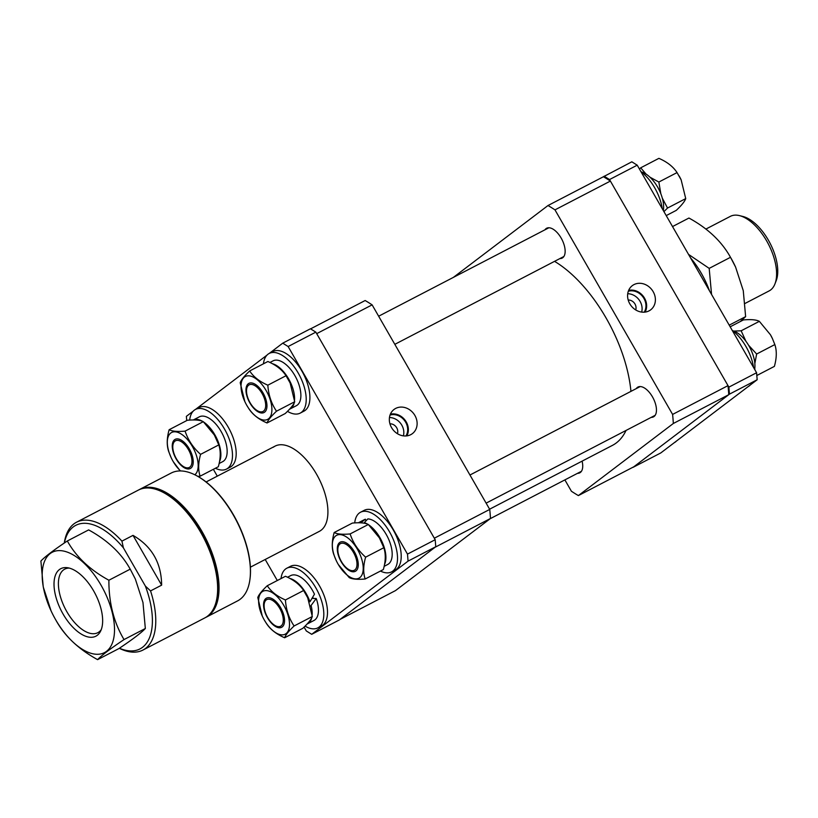 <?xml version="1.0" encoding="UTF-8"?>
<svg xmlns="http://www.w3.org/2000/svg" width="818" height="818" viewBox="0 0 818 818"><rect width="100%" height="100%" fill="white"/><g stroke="black" fill="none" stroke-linecap="round" stroke-linejoin="round"><path stroke-width="1.23" d="M729.451 394.153L633.081 467.334L660.791 452.937L757.161 379.767L729.451 394.153L728.879 387.139L756.589 372.742L757.161 379.767M564.88 479.9L571.414 491.25A172.874 86.176 -117.5 0 0 578.377 495.585L673.337 423.479A172.874 86.176 -117.5 0 0 672.6 414.419L554.972 209.868L610.392 181.075A172.874 86.176 -117.5 0 0 603.428 176.739L631.833 161.811L637.222 165.175L756.589 372.742M637.222 165.175L609.522 179.561L728.879 387.139M609.522 179.561L604.124 176.207M577.488 473.346A16.81 8.374 -117.5 0 0 579.737 472.855A16.81 8.374 -117.5 0 0 582.099 461.137M651.21 417.374A16.81 8.374 -117.5 0 0 653.459 416.883A16.81 8.374 -117.5 0 0 652.457 396.842A16.81 8.374 -117.5 0 0 637.958 387.047A16.81 8.374 -117.5 0 0 636.271 388.601M559.901 258.58A16.81 8.374 -117.5 0 0 562.15 258.089A16.81 8.374 -117.5 0 0 561.148 238.048A16.81 8.374 -117.5 0 0 546.649 228.253A16.81 8.374 -117.5 0 0 544.962 229.807M628.204 300.042A7.198 6.217 -127.2 0 1 634.983 304.01A7.198 6.217 -127.2 0 1 635.719 309.93M629.809 303.815A15.184 13.119 52.8 0 0 650.126 310.226A15.184 13.119 52.8 0 0 653.173 291.678A15.184 13.119 52.8 0 0 631.782 286.075A15.184 13.119 52.8 0 0 629.809 303.815M645.105 312.098A14.571 12.587 52.8 0 0 644.512 298.141A14.571 12.587 52.8 0 0 628.633 290.41M644.195 312.19A13.814 11.933 52.8 0 0 643.93 298.447A13.814 11.933 52.8 0 0 628.306 291.269M641.66 312.087A13.814 11.933 52.8 0 0 640.075 301.372A13.814 11.933 52.8 0 0 627.723 293.734M554.972 209.868A172.874 86.176 -117.5 0 0 548.009 205.522L453.366 277.394M603.428 176.739L548.009 205.522M610.392 181.075L728.01 385.626L672.6 414.419M673.337 423.479L728.756 394.695L633.786 466.802L578.377 495.585M728.756 394.695A172.874 86.176 -117.5 0 0 728.01 385.626M554.553 261.351A106.851 53.262 62.5 0 1 612.938 330.922A106.851 53.262 62.5 0 1 630.944 391.372M626.036 430.452A106.851 53.262 62.5 0 1 612.447 445.37L489.614 509.195M745.045 303.437L769.114 290.922A42.015 20.941 -117.5 0 0 770.638 289.961A42.015 20.941 -117.5 0 0 774.963 283.877A42.015 20.941 -117.5 0 0 768.337 243.979A42.015 20.941 -117.5 0 0 739.503 215.625A42.015 20.941 -117.5 0 0 730.372 216.351L705.903 229.071M739.503 215.625L742.887 216.463A39.499 19.693 62.5 0 1 769.994 243.12A39.499 19.693 62.5 0 1 776.221 280.625L774.963 283.877M341.382 561.516A15.01 7.485 -117.5 0 0 349.255 569.819A15.01 7.485 -117.5 0 0 356.72 566.762A15.01 7.485 -117.5 0 0 353.427 552.365A15.01 7.485 -117.5 0 0 343.949 543.408A15.01 7.485 -117.5 0 0 337.936 548.029A15.01 7.485 -117.5 0 0 341.382 561.516M753.572 367.507A33.61 16.759 -117.5 0 0 750.934 357.241A33.61 16.759 -117.5 0 0 732.263 330.441M748.071 386.669A33.61 16.759 -117.5 0 0 750.28 384.992M754.636 369.358A25.266 12.597 -117.5 0 0 752.713 354.071A25.266 12.597 -117.5 0 0 732.662 330.738M754.85 363.499L756.64 354.03L748.49 345.135M745.944 341.3L741.149 330.799L733.818 331.096M730.167 326.801L743.398 319.93C750.955 319.255 756.272 319.715 759.349 321.341L770.423 334.726A24.162 12.045 62.5 0 1 770.423 334.726A24.162 12.045 62.5 0 1 772.427 338.57L774.84 344.572C776.906 350.677 776.752 357.947 774.38 366.392L756.814 375.523M770.403 334.674L772.489 338.703M754.891 369.797L754.779 368.489M774.84 344.572L756.64 354.03M759.349 321.341L741.149 330.799M735.607 267.118L735.454 266.78A56.575 28.201 -117.5 0 0 730.893 257.987A56.575 28.201 -117.5 0 0 730.771 257.782L735.607 267.118L743.265 290.656L745.627 316.638L740.188 321.597M709.503 290.871A56.575 28.201 -117.5 0 0 701.343 273.345A56.575 28.201 -117.5 0 0 690.504 257.834M711.558 294.449L709.186 268.376L730.494 257.302C721.752 241.504 707.907 228.416 688.94 218.038L672.529 226.566M729.216 325.155L745.627 316.638M709.186 268.376L688.521 254.378M263.56 411.117A15.01 7.485 -117.5 0 0 262.118 393.57A15.01 7.485 -117.5 0 0 248.641 385.176A15.01 7.485 -117.5 0 0 246.617 389.235A15.01 7.485 -117.5 0 0 257.946 411.025A15.01 7.485 -117.5 0 0 263.56 411.117M188.396 449.552A15.01 7.485 -117.5 0 0 178.917 440.595A15.01 7.485 -117.5 0 0 172.905 445.217A15.01 7.485 -117.5 0 0 176.351 458.694A15.01 7.485 -117.5 0 0 184.224 467.006A15.01 7.485 -117.5 0 0 191.688 463.949A15.01 7.485 -117.5 0 0 188.396 449.552M266.228 599.942A15.01 7.485 -117.5 0 0 264.214 604.011A15.01 7.485 -117.5 0 0 275.533 625.801A15.01 7.485 -117.5 0 0 281.147 625.893A15.01 7.485 -117.5 0 0 279.715 608.347A15.01 7.485 -117.5 0 0 266.228 599.942M662.263 208.713A33.61 16.759 -117.5 0 0 640.944 171.647M674.349 442.65A33.61 16.759 -117.5 0 0 676.558 440.963M663.326 210.563A25.266 12.597 -117.5 0 0 657.744 187.302A25.266 12.597 -117.5 0 0 641.343 171.944M646.067 174.101L640.698 167.813L639.441 169.029M640.698 167.813L658.899 158.355C667.161 161.933 673.204 166.678 677.048 172.588L658.848 182.036L649.952 177.179M677.048 172.588L681.149 179.868L685.729 198.6L667.529 208.048L662.324 198.181M660.842 193.764L658.848 182.036M663.94 211.627L667.529 208.048M685.729 198.6C684.799 201.361 681.65 205.287 676.261 210.379L666.22 215.594M679.063 175.85L679.114 175.931A24.162 12.045 62.5 0 1 681.118 179.776L681.149 179.868M356.996 557.559A16.421 8.19 62.5 0 1 357.333 569.236A16.421 8.19 62.5 0 1 348.161 569.839A16.421 8.19 62.5 0 1 338.56 555.933A16.421 8.19 62.5 0 1 343.049 541.751A16.421 8.19 62.5 0 1 356.996 557.559M381.464 541.853L381.403 541.72A24.162 12.045 -117.5 0 0 379.409 537.876A24.162 12.045 -117.5 0 0 379.388 537.845L383.816 547.723C385.881 553.827 385.728 561.097 383.356 569.543L365.165 579.001C363.09 572.897 363.243 565.616 365.615 557.17C358.243 550.606 353.079 542.855 350.124 533.939C342.568 534.624 337.261 534.154 334.173 532.528C331.801 540.943 331.648 548.213 333.724 554.359L336.137 560.35A24.162 12.045 -117.5 0 0 338.131 564.195A24.162 12.045 -117.5 0 0 357.691 578.663A24.162 12.045 -117.5 0 0 361.341 557.948A24.162 12.045 -117.5 0 0 340.4 534.635A24.162 12.045 -117.5 0 0 334.225 555.545A24.162 12.045 -117.5 0 0 336.137 560.35M334.173 532.528L352.374 523.08C359.9 522.395 365.217 522.866 368.325 524.491L379.409 537.876M338.325 564.532L349.214 577.59C352.292 579.205 357.609 579.676 365.165 579.001M365.615 557.17L383.816 547.723M350.124 533.939L368.325 524.491M384.153 566.332L387.691 564.492A25.266 12.597 62.5 0 0 389.951 542.538A25.266 12.597 62.5 0 0 367.844 518.909L364.307 522.661A25.266 12.597 62.5 0 1 367.599 524.164M368.785 524.911A25.266 12.597 62.5 0 1 383.673 545.8A25.266 12.597 62.5 0 1 384.552 564.369M358.376 522.774A25.266 12.597 62.5 0 1 361.566 522.17L365.39 519.226L365.943 520.78M358.356 522.774L364.388 519.645A25.266 12.597 62.5 0 1 365.39 519.226M364.307 522.661L364.511 523.244M361.566 522.17L361.822 522.886M380.452 571.056A33.61 16.759 -117.5 0 0 391.536 571.894L395.227 569.972A33.61 16.759 -117.5 0 0 398.151 540.524A33.61 16.759 -117.5 0 0 364.235 510.32L360.544 512.232A33.61 16.759 -117.5 0 0 354.715 522.906M391.536 571.894A33.61 16.759 -117.5 0 0 394.45 542.436A33.61 16.759 -117.5 0 0 360.544 512.232M389.941 423.826A7.198 6.217 -127.2 0 1 396.72 427.804A7.198 6.217 -127.2 0 1 397.446 433.714M414.9 415.462A15.184 13.119 52.8 0 0 393.519 409.869A15.184 13.119 52.8 0 0 391.546 427.599A15.184 13.119 52.8 0 0 411.853 434.021A15.184 13.119 52.8 0 0 414.9 415.462M406.832 435.882A14.571 12.587 52.8 0 0 406.239 421.924A14.571 12.587 52.8 0 0 390.37 414.194M405.922 435.974A13.814 11.933 52.8 0 0 405.656 422.231A13.814 11.933 52.8 0 0 390.033 415.053M403.386 435.871A13.814 11.933 52.8 0 0 401.802 425.156A13.814 11.933 52.8 0 0 389.45 417.528M490.483 518.479L435.074 547.262L340.104 619.379L395.513 590.586L490.483 518.479A172.874 86.176 62.5 0 0 489.737 509.42L372.118 304.858A172.874 86.176 62.5 0 0 365.155 300.523L310.584 328.867M489.737 509.42L434.327 538.203L316.699 333.652L372.118 304.858M250.39 567.181L319.357 531.352A48.017 23.937 -117.5 0 0 321.085 530.258A48.017 23.937 -117.5 0 0 317.496 475.892A48.017 23.937 -117.5 0 0 275.073 446.127A48.017 23.937 -117.5 0 0 273.345 447.221M408.07 561.128L311.699 634.308L339.398 619.911L435.769 546.731L408.07 561.128L407.487 554.103L435.196 539.716L435.769 546.731M311.699 634.308L306.3 630.944L304.081 627.089M277.302 580.514L265.206 559.481M217.291 476.148L213.355 469.307M186.719 420.595L186.371 416.352L193.242 411.127M195.461 409.45L266.965 355.145M269.183 353.468L282.731 343.171L310.441 328.785L315.84 332.139L435.196 539.716M315.84 332.139L288.13 346.535L407.487 554.103M288.13 346.535L282.731 343.171M305.063 626.118A33.61 16.759 -117.5 0 0 313.366 628.858A33.61 16.759 -117.5 0 0 317.813 627.876L321.505 625.954A33.61 16.759 -117.5 0 0 322.803 592.416A33.61 16.759 -117.5 0 0 294.961 565.32A33.61 16.759 -117.5 0 0 290.513 566.301L286.821 568.213A33.61 16.759 -117.5 0 0 281.024 578.582M317.813 627.876A33.61 16.759 -117.5 0 0 319.112 594.338A33.61 16.759 -117.5 0 0 291.269 567.232A33.61 16.759 -117.5 0 0 286.821 568.213M313.222 598.418A19.806 9.877 -117.5 0 0 312.752 597.16M289.92 578.459A25.266 12.597 -117.5 0 1 309.95 601.782L314.46 594.195A25.266 12.597 -117.5 0 0 294.122 574.88A25.266 12.597 -117.5 0 0 290.666 575.616L287.537 577.242M307.108 624.001A25.266 12.597 -117.5 0 0 307.691 623.735L313.969 620.473A25.266 12.597 -117.5 0 0 316.229 598.52L310.656 606.077M307.691 623.735A25.266 12.597 -117.5 0 0 311.709 617.846M312.139 614.829A25.266 12.597 -117.5 0 0 311.239 606.097M316.229 598.52L312.036 598.377M309.95 601.782L309.347 601.762M279.071 627.764A16.421 8.19 62.5 0 1 264.838 611.915A16.421 8.19 62.5 0 1 269.04 597.692A16.421 8.19 62.5 0 1 269.326 597.723A16.421 8.19 62.5 0 1 281.32 608.95A16.421 8.19 62.5 0 1 283.611 625.218A16.421 8.19 62.5 0 1 279.071 627.764M264.408 620.177A24.162 12.045 -117.5 0 0 281.433 634.84A24.162 12.045 -117.5 0 0 287.619 613.929A24.162 12.045 -117.5 0 0 266.678 590.616A24.162 12.045 -117.5 0 0 262.414 616.332A24.162 12.045 -117.5 0 0 264.408 620.177L266.474 623.531C270.288 629.41 276.341 634.154 284.633 637.754C285.554 634.993 288.713 631.067 294.102 625.975C288.979 618.428 286.085 609.758 285.421 599.962C277.159 596.383 271.116 591.639 267.271 585.729L285.462 576.281C293.723 579.86 299.777 584.594 303.621 590.504L307.68 597.702A24.162 12.045 -117.5 0 0 305.687 593.858L305.635 593.766M307.721 597.784L312.302 616.516C311.372 619.277 308.212 623.214 302.824 628.306L284.633 637.754M267.271 585.729C261.893 590.8 258.744 594.737 257.793 597.518L262.251 615.974M294.102 625.975L312.302 616.516M285.421 599.962L303.621 590.504M215.42 468.244A33.61 16.759 -117.5 0 0 226.504 469.082L230.195 467.16A33.61 16.759 -117.5 0 0 233.12 437.712A33.61 16.759 -117.5 0 0 199.203 407.507L195.512 409.419A33.61 16.759 -117.5 0 0 189.684 420.094M226.504 469.082A33.61 16.759 -117.5 0 0 229.418 439.624A33.61 16.759 -117.5 0 0 195.512 409.419M219.122 463.509L222.66 461.679A25.266 12.597 -117.5 0 0 224.919 439.726A25.266 12.597 -117.5 0 0 199.357 416.822L193.324 419.961M219.521 461.546A25.266 12.597 -117.5 0 0 218.641 442.988A25.266 12.597 -117.5 0 0 203.754 422.098M202.567 421.352A25.266 12.597 -117.5 0 0 193.334 419.961M173.528 453.121A16.421 8.19 62.5 0 1 178.017 438.929A16.421 8.19 62.5 0 1 191.964 454.747A16.421 8.19 62.5 0 1 192.302 466.424A16.421 8.19 62.5 0 1 183.13 467.027A16.421 8.19 62.5 0 1 173.528 453.121M218.784 444.91C220.85 451.004 220.696 458.284 218.324 466.73L200.124 476.178C198.058 470.084 198.212 462.804 200.584 454.358C193.212 447.794 188.048 440.043 185.093 431.127L203.293 421.679L214.347 435.012L218.784 444.91L200.584 454.358M194.817 474.777A24.162 12.045 -117.5 0 0 196.3 455.135A24.162 12.045 -117.5 0 0 175.369 431.822A24.162 12.045 -117.5 0 0 169.193 452.732A24.162 12.045 -117.5 0 0 171.105 457.538A24.162 12.045 -117.5 0 0 173.099 461.383A24.162 12.045 -117.5 0 0 180.543 470.933M185.093 431.127C177.567 431.812 172.261 431.342 169.142 429.716C166.77 438.131 166.616 445.401 168.692 451.536L171.105 457.538M173.293 461.72L180.267 470.933M197.823 476.352L200.124 476.178M169.142 429.716L187.342 420.268C194.899 419.583 200.216 420.053 203.293 421.679M216.433 439.041L216.371 438.908A24.162 12.045 -117.5 0 0 214.377 435.064A24.162 12.045 -117.5 0 0 214.357 435.033L214.377 435.064M251.453 382.916A16.421 8.19 62.5 0 1 251.739 382.957A16.421 8.19 62.5 0 1 263.733 394.174A16.421 8.19 62.5 0 1 266.024 410.442A16.421 8.19 62.5 0 1 261.484 412.988A16.421 8.19 62.5 0 1 247.251 397.139A16.421 8.19 62.5 0 1 251.453 382.916M249.091 375.84A24.162 12.045 -117.5 0 0 244.827 401.556A24.162 12.045 -117.5 0 0 246.821 405.401A24.162 12.045 -117.5 0 0 263.846 420.063A24.162 12.045 -117.5 0 0 270.022 399.153A24.162 12.045 -117.5 0 0 249.091 375.84M246.821 405.401L248.887 408.755C252.701 414.644 258.754 419.378 267.036 422.978C267.967 420.217 271.126 416.29 276.504 411.198C271.402 403.703 268.509 395.033 267.834 385.186C259.572 381.607 253.519 376.863 249.674 370.963C244.306 376.035 241.146 379.961 240.206 382.742L244.827 401.556M276.504 411.198L294.705 401.74C293.785 404.511 290.625 408.438 285.237 413.53L267.036 422.978M267.834 385.186L286.024 375.728L290.134 383.008L294.705 401.74M249.674 370.963L267.875 361.505C276.136 365.084 282.179 369.828 286.024 375.728M290.175 383.1A24.162 12.045 -117.5 0 0 290.093 382.926A24.162 12.045 -117.5 0 0 288.089 379.082L287.977 378.887M289.521 409.225A25.266 12.597 -117.5 0 0 290.093 408.959L296.382 405.697A25.266 12.597 -117.5 0 0 297.394 380.575A25.266 12.597 -117.5 0 0 276.535 360.114A25.266 12.597 -117.5 0 0 273.079 360.85L269.95 362.466M290.093 408.959A25.266 12.597 -117.5 0 0 294.122 403.08M294.552 400.053A25.266 12.597 -117.5 0 0 272.333 363.683M287.466 411.352A33.61 16.759 -117.5 0 0 295.779 414.082A33.61 16.759 -117.5 0 0 300.226 413.1L303.918 411.178A33.61 16.759 -117.5 0 0 305.216 377.64A33.61 16.759 -117.5 0 0 277.374 350.544A33.61 16.759 -117.5 0 0 272.926 351.525L269.234 353.437A33.61 16.759 -117.5 0 0 263.437 363.816M300.226 413.1A33.61 16.759 -117.5 0 0 301.515 379.562A33.61 16.759 -117.5 0 0 273.682 352.456A33.61 16.759 -117.5 0 0 269.234 353.437M195.819 475.278A71.432 35.603 62.5 0 1 196.095 475.422A71.432 35.603 62.5 0 1 249.971 579.134A71.432 35.603 62.5 0 1 249.93 579.43M206.208 617.191L237.609 600.882A72.035 35.91 -117.5 0 0 240.206 599.226A72.035 35.91 -117.5 0 0 249.889 579.737A72.035 35.91 -117.5 0 0 195.553 475.146A72.035 35.91 -117.5 0 0 171.197 473.039L139.796 489.348A72.035 35.91 62.5 0 1 203.416 534.001A72.035 35.91 62.5 0 1 208.805 615.545A72.035 35.91 62.5 0 1 206.208 617.191A72.035 35.91 62.5 0 1 205.512 617.539M212.874 609.972A71.432 35.603 -117.5 0 0 204.142 537.099A71.432 35.603 -117.5 0 0 149.53 488.049M139.111 489.726A72.035 35.91 62.5 0 1 139.796 489.348M162.772 492.18L163.845 492.733A70.829 35.307 62.5 0 1 217.271 595.576L217.107 596.772A72.035 35.91 -117.5 0 0 162.772 492.18A72.035 35.91 -117.5 0 0 138.406 490.074L76.534 522.221A72.035 35.91 62.5 0 1 121.933 541.127L133.017 535.371C151.862 546.352 161.402 562.948 161.637 585.146L150.553 590.903A72.035 35.91 62.5 0 1 145.543 648.408A72.035 35.91 62.5 0 1 142.946 650.054A72.035 35.91 62.5 0 1 119.295 648.306M142.946 650.054L204.827 617.907A72.035 35.91 -117.5 0 0 207.424 616.261A72.035 35.91 -117.5 0 0 217.107 596.772M121.933 541.127L123.406 547.866A69.632 34.714 -117.5 0 0 73.283 526.904A69.632 34.714 -117.5 0 0 64.387 542.968M64.295 543.029A72.035 35.91 62.5 0 1 73.927 523.868A72.035 35.91 62.5 0 1 76.534 522.221M119.397 648.245A69.632 34.714 -117.5 0 0 145.379 586.087L150.553 590.903M123.406 547.866L145.379 586.087M133.017 535.371L161.637 585.146M63.078 614.042A38.037 18.957 62.5 0 1 67.393 567.712A38.037 18.957 62.5 0 1 93.61 590.852A38.037 18.957 62.5 0 1 100.471 631.384A38.037 18.957 62.5 0 1 63.078 614.042M69.254 568.081A35.818 17.853 -117.5 0 0 64.786 569.124A35.818 17.853 -117.5 0 0 66.923 611.833A35.818 17.853 -117.5 0 0 97.812 632.692A35.818 17.853 -117.5 0 0 101.238 629.645M130.481 569.645L135.318 578.98L142.976 602.518L145.338 628.5C141.708 632.498 132.894 639.185 118.917 648.572L97.598 659.645C101.289 655.607 110.093 648.919 124.029 639.574C113.845 622.518 108.804 602.743 108.886 580.238L130.205 569.164C121.463 553.367 107.608 540.279 88.641 529.9L67.332 540.974C53.395 550.32 44.591 557.007 40.9 561.046L43.252 586.946L51.084 610.893A56.575 28.201 -117.5 0 0 55.634 619.686A56.575 28.201 -117.5 0 0 55.757 619.901A56.575 28.201 -117.5 0 0 106.514 651.322A56.575 28.201 -117.5 0 0 101.054 585.207A56.575 28.201 -117.5 0 0 52.311 552.222A56.575 28.201 -117.5 0 0 51.084 610.893M56.033 620.381C64.704 636.107 78.559 649.195 97.598 659.645M124.029 639.574L145.338 628.5M108.886 580.238C89.919 569.86 76.064 556.772 67.332 540.974M206.116 481.955L275.073 446.127M349.255 569.819L350.319 570.371M655.146 415.319L486.127 503.131M640.208 386.556L469.951 475.013M337.936 548.029L338.1 546.833M548.898 227.762L378.642 316.218M563.837 256.525L394.818 344.337M257.946 411.025L259.009 411.577M246.617 389.235L246.791 388.039M172.905 445.217L173.068 444.021M184.224 467.006L185.287 467.548M275.533 625.801L276.596 626.343M264.214 604.011L264.378 602.815M581.424 471.301L490.166 518.714M196.095 475.422L195.553 475.146M249.971 579.134L249.889 579.737M55.757 619.901L56.166 620.606"/></g></svg>
